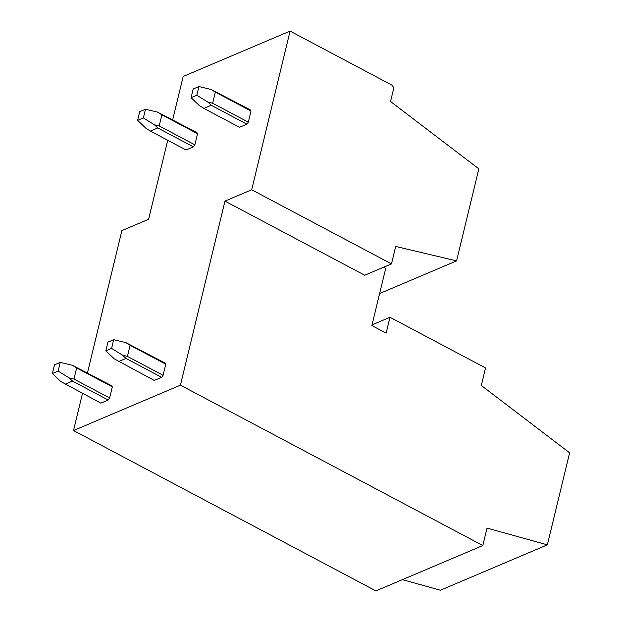 <?xml version="1.0" encoding="UTF-8"?>
<svg xmlns="http://www.w3.org/2000/svg" width="622" height="622" viewBox="0 0 622 622"><rect width="100%" height="100%" fill="white"/><g stroke="black" fill="none" stroke-linecap="round" stroke-linejoin="round"><path stroke-width="0.93" d="M251.692 189.764L391.471 263.899L364.741 275.243L224.962 201.108L251.692 189.764L290.077 31.1L183.163 76.467L172.691 119.751M402.418 579.65L440.43 590.216L547.352 544.849L487.034 528.078L482.812 545.533L375.898 590.9L73.52 430.533L180.434 385.166L482.812 545.533M167.722 140.269L148.611 219.263L121.881 230.607L87.461 372.905M82.493 393.415L73.52 430.533M383.494 267.289L385.694 268.455L371.878 325.57L386.138 333.135L389.978 317.274L372.049 324.878M547.352 544.849L569.62 452.824L481.304 385.469L485.541 367.952L389.978 317.274M180.434 385.166L224.962 201.108M379.63 293.53L456.579 260.882L478.839 168.857L390.53 101.503L393.431 89.498A3.631 2.815 -113 0 0 391.347 84.81L290.077 31.1M391.471 263.899L395.693 246.444L456.579 260.882M72.533 381.099L69.205 377.943L58.141 371.077L60.248 362.393L54.487 364.842L52.38 373.527L60.785 381.511L100.826 403.142L108.189 400.016L72.533 381.099L65.17 384.225M58.141 371.077L52.38 373.527M69.205 377.943L73.971 379.07L109.627 397.979L108.189 400.016M73.971 379.07L76.654 367.96L112.318 386.876L109.627 397.979M76.654 367.96L72.276 365.246L60.248 362.393M72.276 365.246L111.649 385.733L112.318 386.876M143.371 117.931L145.478 109.247L139.717 111.688L137.618 120.373L143.371 117.931L154.435 124.789L159.201 125.916L161.883 114.813L157.506 112.092L145.478 109.247M157.506 112.092L196.879 132.579L197.547 133.722L161.883 114.813M159.201 125.916L194.857 144.833L197.547 133.722M154.435 124.789L157.763 127.953L193.419 146.862L194.857 144.833M157.763 127.953L150.4 131.079L146.014 128.357L137.618 120.373M150.4 131.079L186.056 149.988L193.419 146.862M125.994 358.42L122.666 355.255L111.602 348.398L113.702 339.713L107.948 342.154L105.841 350.839L114.246 358.832L154.287 380.454L161.65 377.329L125.994 358.42L118.623 361.545M111.602 348.398L105.841 350.839M122.666 355.255L127.432 356.383L163.088 375.299L161.65 377.329M127.432 356.383L130.115 345.28L165.771 364.189L163.088 375.299M130.115 345.28L125.737 342.567L113.702 339.713M125.737 342.567L165.102 363.054L165.771 364.189M196.832 95.244L198.931 86.559L193.178 89.008L191.071 97.693L196.832 95.244L207.896 102.109L212.662 103.236L215.344 92.126L210.967 89.412L198.931 86.559M210.967 89.412L250.339 109.9L251 111.043L215.344 92.126M212.662 103.236L248.318 122.145L251 111.043M207.896 102.109L211.223 105.266L246.88 124.182L248.318 122.145M211.223 105.266L203.86 108.391L199.475 105.678L191.071 97.693M203.86 108.391L239.517 127.308L246.88 124.182"/></g></svg>
